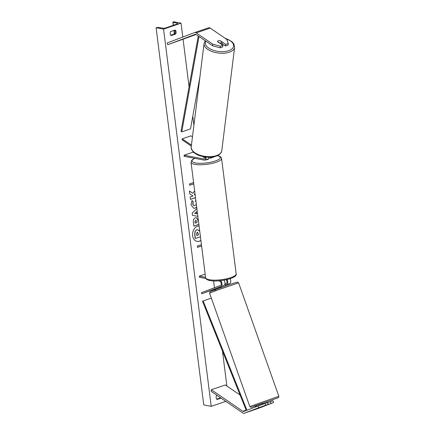 <?xml version="1.0" encoding="UTF-8"?>
<svg xmlns="http://www.w3.org/2000/svg" width="435" height="435" viewBox="0 0 435 435"><rect width="100%" height="100%" fill="white"/><g stroke="black" fill="none" stroke-linecap="round" stroke-linejoin="round"><path stroke-width="0.65" d="M227.01 279.564A3.475 2.093 71.1 0 1 226.678 284.577L225.466 285.034M230.071 278.704A3.475 2.093 71.1 0 1 229.647 283.56L225.499 285.126M226.227 279.738A2.316 1.397 71.1 0 1 227.037 281.934A2.316 1.397 71.1 0 1 226.292 283.484L225.08 283.941L225.803 285.909M221.214 286.747L201.802 293.766L220.915 286.545A3.475 2.093 71.1 0 0 222.024 284.028A3.475 2.093 71.1 0 0 220.567 280.657M218.408 280.852L219.474 281.053A2.316 1.397 71.1 0 1 221.176 283.163A2.316 1.397 71.1 0 1 220.529 285.452L201.416 292.673L201.802 293.766M205.162 274.17L199.328 276.16L199.469 277.269L205.875 278.482M199.328 276.16L205.565 277.34M223.987 280.178A3.475 2.093 -108.9 0 1 223.884 285.529L223.019 285.855M265.062 403.479L265.682 405.224L258.733 407.742L258.113 405.996L265.062 403.479L267.628 402.603L268.243 404.349L263.539 406.127L273.604 402.516L272.984 400.771L270.423 401.652L271.043 403.397M258.733 407.742L244.307 413.19A3.703 2.235 71.1 0 1 244.269 413.206A3.703 2.235 71.1 0 1 243.518 413.25A3.703 2.235 71.1 0 1 242.676 412.88L211.144 391.331L211.339 389.744L242.871 411.292A1.854 1.115 71.1 0 0 243.295 411.477A1.854 1.115 71.1 0 0 243.671 411.45A1.854 1.115 71.1 0 1 243.671 411.45L258.113 405.996M273.604 402.516L258.287 408.411A3.703 2.235 71.1 0 1 258.249 408.427A3.703 2.235 71.1 0 1 258.205 408.443M240.109 395.067L225.319 384.964L211.339 389.744M256.813 406.486L255.856 405.833M267.655 402.696L270.423 401.652M268.243 404.349L265.682 405.224M222.894 45.349L220.327 46.224L212.807 44.185L212.606 45.778L220.132 47.817L222.693 46.942L222.894 45.349L217.5 41.662A2.316 1.158 -172.9 0 1 217.495 41.515A2.316 1.158 -172.9 0 1 218.294 40.776A2.316 1.158 -172.9 0 1 220.295 40.705L225.689 44.392L228.255 43.516L228.054 45.109L225.493 45.985L225.689 44.392M228.255 43.516L226.782 39.411L210.241 28.106A3.703 2.235 -108.9 0 0 209.398 27.737A3.703 2.235 -108.9 0 0 208.648 27.78A3.703 2.235 -108.9 0 0 208.61 27.796L194.711 32.543M212.807 44.185L196.267 32.881A3.703 2.235 -108.9 0 0 195.418 32.516A3.703 2.235 -108.9 0 0 194.673 32.56A3.703 2.235 -108.9 0 0 194.63 32.576L167.132 42.962L167.752 44.707L195.25 34.321A1.854 1.115 -108.9 0 0 195.25 34.321A1.854 1.115 -108.9 0 1 195.647 34.289A1.854 1.115 -108.9 0 1 196.065 34.474L212.606 45.778M196.103 34.501L167.752 44.707M221.91 43.538L225.493 45.985M220.132 47.817L220.327 46.224M208.854 157.943L209.958 158.15A3.475 2.093 -108.9 0 0 210.665 158.112L213.634 157.095A3.475 2.093 -108.9 0 0 214.21 156.698M210.665 158.112A3.475 2.093 -108.9 0 0 211.606 157.111M192.466 136.873L190.965 135.845L182.227 138.83L191.438 145.127M193.847 152.446L192.787 152.245L184.054 155.23L184.19 156.339L204.194 160.124A3.475 2.093 -108.9 0 0 204.896 160.08A3.475 2.093 -108.9 0 0 205.994 157.068M184.054 155.23L204.053 159.014A2.316 1.397 -108.9 0 0 204.521 158.982A2.316 1.397 -108.9 0 0 205.255 156.981M191.313 146.122L182.107 139.825L182.227 138.83M205.287 157.671L203.591 157.35A2.316 0.598 172.8 0 1 203.585 157.329A2.316 0.598 172.8 0 1 204.211 156.823A2.316 0.598 -7.2 0 0 203.596 157.258L205.293 157.579M209.001 157.231A3.475 2.093 71.1 0 1 207.87 159.063L204.896 160.08M205.374 159.917A2.316 0.598 -7.2 0 0 208.463 158.971L208.425 158.693M267.878 404.583L263.567 406.121L267.851 404.501M262.843 404.164L264.736 403.457L262.843 404.164L262.533 403.288L266.024 402.022L266.9 401.744L267.226 402.739M199.072 225.961A7.808 5.894 100.7 0 0 192.629 235.721A7.808 5.894 100.7 0 0 197.071 241.381A7.808 5.894 100.7 0 0 200.905 240.457M196.995 241.365A7.808 5.894 100.7 0 0 200.888 240.332M175.164 30.031A2.893 2.186 -79.3 0 1 176.083 31.798A2.893 2.186 -79.3 0 1 175.664 34.022L171.124 35.578A2.893 2.186 -79.3 0 1 170.618 31.581L175.164 30.031M174.625 30.216A2.893 2.186 -79.3 0 1 175.185 31.63A2.893 2.186 -79.3 0 1 174.772 33.854L170.765 35.224M196.707 207.239L195.255 208.142L193.716 208.278L191.008 204.711L191.993 200.448L193.352 201.916L192.781 204.135L194.048 205.695L194.913 205.614L196.332 204.243M196 201.617L195.413 201.144L195.804 200.073M198.882 224.465L193.869 226.178L193.385 222.377C193.135 220.007 193.798 218.5 195.375 217.848L196.451 217.739L198.393 220.795L198.572 222.008M194.641 190.867L192.852 193.309L189.421 190.976L189.791 193.89L193.009 195.978L190.177 196.946L190.486 199.404L195.5 197.691M195.168 195.043L194.456 194.543L195.01 193.792M217.016 395.344L216.592 395.491A2.893 2.186 100.7 0 0 217.098 399.482L221.078 398.123M225.819 401.364L211.22 406.35L203.754 404.941L156.1 27.72L157.861 27.443L163.185 28.177A1.968 0.511 -7.2 0 0 165.817 27.889L176.996 24.066A1.968 0.511 -7.2 0 0 177.681 23.582A1.968 0.511 -7.2 0 0 177.322 23.343L172.847 22.131L173.576 21.75L181.036 23.164L182.792 37.046M183.091 39.416L189.073 86.772M192.792 116.216L193.923 125.144M213.601 280.945L214.46 287.747M214.651 289.226L214.732 289.895M222.459 351.023L226.88 386.03M181.036 23.164L163.565 29.134L211.22 406.35M201.601 245.987L197.517 247.384L197.349 246.052L201.438 244.655M193.754 183.858L189.665 185.256L189.497 183.923L193.586 182.526M192.498 215.379L197.86 216.358L192.498 215.379L192.199 213.025L196.881 208.61M216.739 399.129L220.616 397.802M163.565 29.134L156.1 27.72M174.772 33.854L175.664 34.022M200.443 236.803L195.201 238.516L194.673 234.307L195.065 231.154L196.767 229.827L197.762 229.734L199.148 230.925L199.621 230.284M195.065 231.154L196.598 229.805L197.686 229.724M195.353 238.543L194.82 234.334L195.217 231.181M199.975 233.084L200.133 234.34M199.078 230.789L199.594 230.088M201.595 245.911L197.506 247.308M193.744 183.782L189.66 185.179M192.852 193.309L189.432 191.052M195.179 195.125L194.304 194.516L194.983 193.597M190.476 199.328L195.494 197.615M195.777 220.279L195.038 222.013L195.184 223.166L197.033 222.535L196.886 221.366L195.63 220.246L194.891 221.98L195.184 223.166M196.375 217.728L198.246 220.768L198.55 222.013M198.877 224.389L193.858 226.102M196.691 207.082L195.108 208.115L193.64 208.262M191.938 200.524L193.352 201.916M193.205 201.883L192.629 204.107L193.972 205.679M196.734 213.764L196.484 211.785L194.63 213.444L196.734 213.764M194.63 213.444L196.484 211.785M197.202 232.263L196.517 233.889L196.723 235.504L198.403 234.927L198.197 233.301L197.202 232.263L197.544 232.23M196.712 235.427L198.251 234.9L198.05 233.274L197.05 232.236M219.621 43.114L219.642 42.951A2.316 1.158 7.1 0 0 221.295 42.826A2.316 1.158 7.1 0 0 222.089 42.113L219.947 40.651A2.316 1.158 7.1 0 0 218.294 40.776A2.316 1.158 7.1 0 0 217.5 41.488L217.495 41.542M219.642 42.951L217.5 41.488M222.089 42.113L221.866 43.902A2.316 1.158 7.1 0 0 221.872 43.875A2.316 1.158 7.1 0 0 221.872 43.848M246.275 410.466L202.492 301.205L211.328 298.078M246.933 410.221L203.118 300.884M255.557 406.959L255.198 406.056M198.257 35.969L181.025 131.294L181.765 131.87L190.503 128.885L199.959 76.565M199.007 36.48L181.765 131.87M229.647 283.56L226.678 284.577M223.884 285.529L220.915 286.545M246.156 410.167L242.871 411.292M258.287 408.411L244.307 413.19M210.241 28.106L196.267 32.881M204.912 158.721L204.053 159.014M209.262 279.721A15.394 3.98 -7.2 0 0 226.407 278.84A15.394 3.98 -7.2 0 0 236.156 273.822C237.983 278.177 218.876 282.375 209.92 280.564C207.147 279.988 205.711 279.025 205.608 277.682A15.394 3.98 -7.2 0 0 209.262 279.721M194.875 158.362A14.241 3.681 -7.2 0 0 195.418 162.929A14.241 3.681 -7.2 0 0 215.075 161.086A14.241 3.681 -7.2 0 0 217.359 155.676M236.156 273.822L221.578 158.438A15.394 3.98 172.8 0 1 211.829 163.451A15.394 3.98 172.8 0 1 194.684 164.338A15.394 3.98 172.8 0 1 191.03 162.298L205.608 277.682M278.84 396.28L278.71 397.318L277.981 397.851L253.969 406.192L262.604 403.495L251.033 407.345L249.82 406.573L278.84 396.28L238.592 282.832L217.549 290.074L209.572 293.125L249.82 406.573M215.657 289.922L212.949 290.558L231.735 283.854M173.032 22.256L173.418 25.29M174.065 30.406L174.511 33.946M177.322 23.343L177.393 23.898M225.276 38.383A14.241 7.134 -172.9 0 1 228.69 50.683A14.241 7.134 -172.9 0 1 211.845 49.72A14.241 7.134 -172.9 0 1 205.853 41.162M205.293 40.781L204.069 43.478A15.394 7.71 7.1 0 0 212.525 51.689A15.394 7.71 7.1 0 0 229.316 52.189A15.394 7.71 7.1 0 0 234.628 47.279L221.779 150.684A15.394 7.71 -172.9 0 1 216.461 155.594A15.394 7.71 -172.9 0 1 199.676 155.094A15.394 7.71 -172.9 0 1 191.221 146.883C190.399 148.998 193.651 153.892 199.795 155.708C205.586 157.562 211.018 157.72 216.092 156.176C220.871 154.387 221.763 151.777 221.779 150.684M258.249 408.427L244.269 413.206M208.648 27.78L194.673 32.56M221.578 158.438C221.497 157.106 220.061 156.143 217.266 155.556M194.722 158.329L192.368 159.705L191.237 161.053L191.03 162.298M209.572 293.125L210.002 291.782L212.563 290.705L231.746 283.848L237.379 282.059L238.592 282.832M221.442 287.459L221.203 286.79M172.847 22.131L173.25 25.35M173.897 30.461L174.343 34.001M220.273 397.574L220.317 397.905M204.069 43.478L191.221 146.883M221.872 43.875L221.779 44.587M224.808 38.057L231.855 41.591L233.878 43.935L234.628 47.279"/></g></svg>
